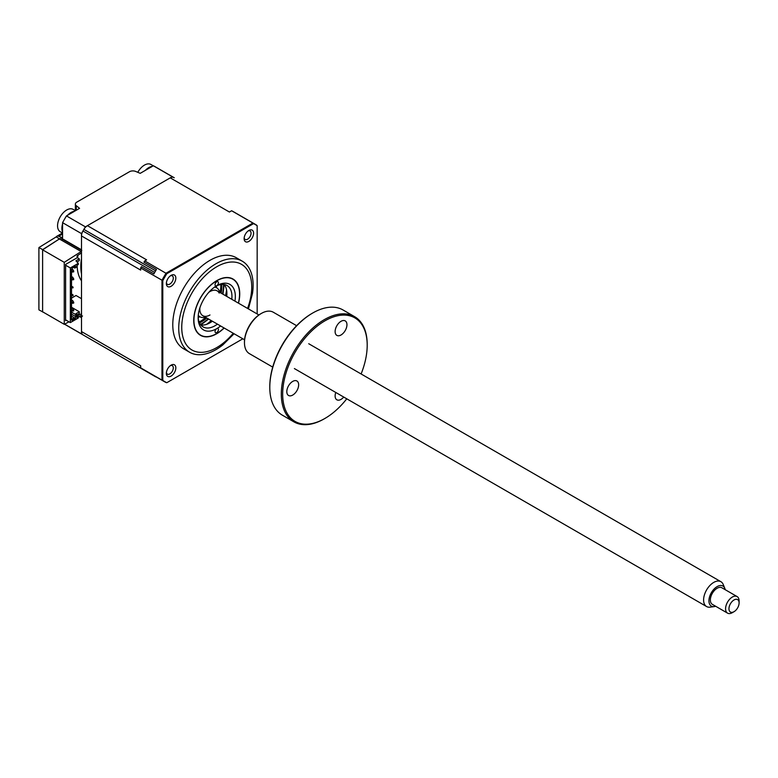 <?xml version="1.0" encoding="UTF-8"?>
<svg xmlns="http://www.w3.org/2000/svg" width="778" height="778" viewBox="0 0 778 778"><rect width="100%" height="100%" fill="white"/><g stroke="black" fill="none" stroke-linecap="round" stroke-linejoin="round"><path stroke-width="1.17" d="M64.584 324.134L81.496 333.898L81.496 317.716A1.43 0.827 -60 0 1 82.517 315.965M81.496 315.372L78.286 317.054M81.496 333.898A90.851 52.447 120 0 0 83.411 335.104A90.851 52.447 -60 0 1 82.945 334.832A7.167 4.143 -60 0 1 81.496 331.564L81.496 235.938A7.167 4.143 -60 0 1 82.945 231.008A90.851 52.447 -60 0 1 83.878 229.403A7.167 4.143 -60 0 1 87.428 225.678L170.246 177.861A7.167 4.143 -60 0 1 173.795 177.491A90.851 52.447 -60 0 1 174.253 177.754L155.328 166.823A90.851 52.447 120 0 0 153.334 165.763L140.215 173.338L135.683 171.432A4.785 2.762 0 0 0 129.498 171.714L76.779 202.154A4.785 2.762 0 0 0 75.378 204.108A4.785 2.762 0 0 0 76.293 205.723L79.58 208.339L66.47 215.914A90.851 52.447 120 0 0 62.571 222.673L62.571 237.815L58.661 236.279A4.785 2.762 -120 0 0 56.794 236.298A4.785 2.762 -120 0 0 56.172 236.92L38.958 247.53A4.785 2.762 -120 0 0 38.9 248.24L38.9 309.119A4.785 2.762 -120 0 0 38.958 309.897L42.8 311.92M56.172 236.92L59.527 238.856L42.615 249.641L42.615 312.007M38.958 247.53L42.615 249.641M173.795 177.491L174.253 177.754A90.851 52.447 120 0 0 172.259 176.694L85.405 226.845A90.851 52.447 120 0 0 81.496 233.604L81.496 249.787A1.43 0.827 -60 0 0 81.797 250.448M153.334 165.763L172.259 176.694M66.47 215.914L85.405 226.845M62.571 222.673L81.496 233.604M42.615 249.835L64.253 262.332L64.253 324.309L42.615 311.813L42.615 249.835L59.527 238.856M60.956 239.877A1.43 0.827 0 0 0 61.89 239.643A1.43 0.827 60 0 1 62.094 239.05M81.496 258.539A46.379 26.773 120 0 0 81.496 273.837M77.956 255.349A46.379 26.773 120 0 0 77.567 257.858M77.11 265.201A46.379 26.773 120 0 0 81.496 280.829M66.286 320.254L65.605 320.643L65.605 264.432L77.11 257.79L77.11 255.836L81.496 252.908M81.496 298.664L76.03 295.504L71.527 298.1M78.121 315.372L77.11 314.983M81.496 313.816L77.693 315.625M62.483 239.293L61.219 240.032L81.165 251.547L64.253 262.332M64.253 324.309L69.028 321.839M59.527 239.05L61.219 240.032M209.156 323.249A26.296 15.181 120 0 0 212.131 321.081M226.476 296.233A26.296 15.181 120 0 0 226.865 292.577M222.946 294.201L224.2 284.515A23.904 13.8 -60 0 1 226.884 293.51A23.904 13.8 -60 0 1 226.709 296.369M212.365 321.217A23.904 13.8 -60 0 1 209.982 322.792A23.904 13.8 -60 0 1 200.831 324.971L208.601 319.048M198.166 316.899A23.904 13.8 120 0 0 203.097 326.906A23.904 13.8 120 0 0 217.441 324.144M231.786 299.297A23.904 13.8 120 0 0 231.951 296.437A23.904 13.8 120 0 0 227.001 285.497A23.904 13.8 120 0 0 215.876 286.226M220.592 325.963A26.296 15.181 -60 0 1 216.741 328.647A26.296 15.181 -60 0 1 198.147 317.91A26.296 15.181 -60 0 1 216.741 285.701A2.392 1.381 120 0 0 218.433 282.774A2.392 1.381 120 0 0 217.937 281.685A2.392 1.381 120 0 0 216.089 282.326A2.392 1.381 120 0 0 215.049 284.729A2.392 1.381 120 0 0 215.545 285.827A2.392 1.381 120 0 0 216.741 285.701A26.296 15.181 -60 0 1 235.335 296.437A26.296 15.181 -60 0 1 234.937 301.115M215.049 331.574A2.392 1.381 120 0 0 215.545 332.673A2.392 1.381 120 0 0 217.383 332.031A2.392 1.381 120 0 0 218.433 329.629A2.392 1.381 120 0 0 217.937 328.53A2.392 1.381 120 0 0 216.741 328.647A2.392 1.381 120 0 0 215.049 331.574M238.496 303.177A32.511 18.769 120 0 0 239.731 293.909A32.511 18.769 120 0 0 216.741 280.634A32.511 18.769 120 0 0 193.751 320.448A32.511 18.769 120 0 0 224.161 328.024M65.605 265.21L70.341 267.943L70.341 322.598L65.605 319.865M70.341 322.598L78.286 318.007L78.286 316.841L76.934 317.619L76.896 316.082L75.554 316.86L75.515 318.445L72.16 320.38L71.527 320.011L71.527 269.169L72.16 268.06L75.515 266.125L75.515 267.642L76.896 266.893L76.934 265.308L78.286 264.53L78.286 263.353L75.923 260.815L79.307 258.87L77.11 257.596M78.286 263.353L70.341 267.943M79.307 258.87L79.307 260.62L76.983 261.962M76.934 265.308L78.286 264.53M75.515 266.125L72.16 268.06M71.527 316.14L74.503 317.852L71.527 319.184M72.16 320.38L71.868 319.379M75.515 318.445L74.503 317.852M78.286 316.841L77.936 315.878L76.934 316.452M77.936 315.878L75.923 313.719L79.307 311.764L79.307 313.524L76.983 314.857M71.527 307.271L79.307 311.764M76.594 316.257L75.583 315.674M71.527 269.801L72.539 269.207L73.725 271.065L73.044 271.454L71.527 270.579M71.527 272.174L73.725 271.843L72.539 271.162L71.527 271.746M71.527 277.6L72.539 277.017L73.725 278.874L73.044 279.263L71.527 278.388M71.527 279.973L73.725 279.652L72.539 278.971L71.527 279.555M71.527 295.591L73.044 295.659L73.044 294.881L71.527 294.006M71.527 301.028L72.539 300.444L73.725 302.302L73.044 302.691L71.527 301.806M71.527 303.401L73.725 303.08L72.539 302.399L71.527 302.982M71.527 287.782L73.044 287.85L73.044 287.072L71.527 286.197M71.527 308.837L72.539 308.253L73.725 310.101L73.044 310.5L71.527 309.615M71.527 311.21L73.725 310.889L72.539 310.208L71.527 310.792M71.527 312.153L76.594 315.08L74.844 316.101L71.527 314.186M76.594 267.068L74.844 268.079L73.492 267.301M248.415 308.905L252.461 293.637A52.593 30.361 120 0 0 242.221 261.155L236.279 257.722A52.593 30.361 120 0 0 209.982 260.329A52.593 30.361 120 0 0 175.614 306.678A52.593 30.361 120 0 0 183.676 348.826L189.628 352.259A52.593 30.361 120 0 0 215.924 349.653A52.593 30.361 120 0 0 222.868 344.887L234.071 333.743M242.221 261.155A52.593 30.361 120 0 0 215.924 263.761A52.593 30.361 120 0 0 181.566 310.111A52.593 30.361 120 0 0 189.628 352.259M226.544 289.844A32.277 18.633 -60 0 1 225.523 295.679M211.178 320.526A32.277 18.633 -60 0 1 206.637 324.338M224.025 327.946A32.277 18.633 -60 0 1 216.741 333.529A32.277 18.633 -60 0 1 200.598 335.124A32.277 18.633 -60 0 1 195.657 309.265A32.277 18.633 -60 0 1 216.741 280.829A32.277 18.633 -60 0 1 232.875 279.224A32.277 18.633 -60 0 1 238.369 303.099M248.863 230.463L248.863 230.463A6.691 3.861 120 0 0 244.127 238.661A6.691 3.861 120 0 0 248.863 241.394A6.691 3.861 120 0 0 253.589 233.196A6.691 3.861 120 0 0 248.863 230.463M244.175 237.844A4.901 2.83 120 0 0 245.138 239.439A4.901 2.83 120 0 0 247.589 239.196A4.901 2.83 120 0 0 250.788 234.878A4.901 2.83 120 0 0 250.039 230.949A4.901 2.83 120 0 0 248.172 230.92M171.092 365.154L171.092 365.154A6.691 3.861 120 0 0 166.366 373.352A6.691 3.861 120 0 0 171.092 376.085A6.691 3.861 120 0 0 175.828 367.887A6.691 3.861 120 0 0 171.092 365.154M166.414 372.536A4.901 2.83 120 0 0 167.377 374.13A4.901 2.83 120 0 0 169.828 373.887A4.901 2.83 120 0 0 173.027 369.569A4.901 2.83 120 0 0 172.278 365.641A4.901 2.83 120 0 0 170.411 365.602M171.092 275.363L171.092 275.363A6.691 3.861 120 0 0 166.366 283.562A6.691 3.861 120 0 0 171.092 286.294A6.691 3.861 120 0 0 175.828 278.096A6.691 3.861 120 0 0 171.092 275.363M166.414 282.745A4.901 2.83 120 0 0 167.377 284.34A4.901 2.83 120 0 0 169.828 284.096A4.901 2.83 120 0 0 173.027 279.779A4.901 2.83 120 0 0 172.278 275.85A4.901 2.83 120 0 0 170.411 275.811M170.246 177.861L229.413 212.024L231.611 210.75A90.851 52.447 -60 0 1 233.604 211.811L254.902 224.103A90.851 52.447 -60 0 1 256.633 225.182L257.168 225.717L257.168 313.952M231.611 210.75L252.908 223.053A90.851 52.447 -60 0 1 254.902 224.103L256.721 225.241M242.824 338.8L166.784 382.708A90.647 52.34 -60 0 1 162.787 380.384L161.97 380.131L161.97 280.284A90.851 52.447 -60 0 1 166.054 273.195L252.908 223.053L253.531 223.636A90.647 52.34 -60 0 1 257.168 225.717L256.633 225.182M162.787 380.384L162.787 280.664L140.672 267.992A90.851 52.447 -60 0 1 141.392 266.679L153.898 273.895A7.167 4.143 -60 0 1 154.627 272.388A90.851 52.447 -60 0 1 155.551 270.783A7.167 4.143 -60 0 1 156.466 269.431A90.851 52.447 -60 0 0 153.898 273.895M156.388 377.029A7.167 4.143 -60 0 1 155.551 376.746A90.851 52.447 -60 0 1 155.085 376.484A90.851 52.447 -60 0 1 154.627 376.212A7.167 4.143 -60 0 1 153.898 375.541L141.392 368.315A90.851 52.447 -60 0 1 140.672 367.838L140.672 365.728L81.496 331.564M140.672 367.838L161.97 380.131A90.851 52.447 -60 0 0 164.061 381.453A90.851 52.447 -60 0 0 166.054 382.513L166.784 382.708M81.496 235.938L140.672 270.102L140.672 267.992M164.061 381.453L155.269 376.377A90.851 52.447 -60 0 1 153.898 375.541M162.145 380.257L166.21 382.416M156.466 269.431L143.959 262.205A90.851 52.447 -60 0 1 144.747 260.902L166.784 273.72L253.531 223.636M144.747 260.902L146.595 259.833L87.428 225.678M162.787 280.664A90.647 52.34 -60 0 1 166.784 273.72M62.571 233.069L60.237 231.727A12.905 7.449 -60 0 1 58.253 221.39A12.905 7.449 -60 0 1 70.176 208.796A12.905 7.449 -60 0 1 73.142 209.37L75.476 210.712M62.571 231.912A12.905 7.449 -60 0 1 62.571 223.947M67.569 215.273A12.905 7.449 -60 0 1 74.464 211.295M145.33 170.382A12.905 7.449 -60 0 1 150.203 166.92A12.905 7.449 -60 0 1 152.225 166.404M137.784 172.317A12.905 7.449 -60 0 1 145.875 164.421A12.905 7.449 -60 0 1 150.913 164.469L153.237 165.821M205.421 317.21A16.737 9.667 -60 0 1 199.917 316.792A16.737 9.667 -60 0 1 198.273 315.353M219.202 293.073A14.344 8.286 120 0 0 209.982 291.565A14.344 8.286 120 0 0 208.854 292.275A14.344 8.286 -60 0 1 214.203 290.184A14.344 8.286 -60 0 1 217.15 290.855L258.909 314.964M244.564 339.801L202.805 315.693A14.344 8.286 -60 0 1 199.897 307.806A14.344 8.286 120 0 0 209.982 314.983M214.582 287.092A16.737 9.667 -60 0 1 216.654 287.802A16.737 9.667 -60 0 1 219.766 292.363M199.508 322.86A28.689 16.562 120 0 0 199.868 322.695A28.689 16.562 120 0 0 206.773 317.988M221.117 293.141A28.689 16.562 120 0 0 221.711 284.417M220.748 284.534A28.689 16.562 -60 0 1 220.106 292.557M205.762 317.405A28.689 16.562 -60 0 1 199.139 321.975M198.225 315.819L199.917 316.792A21.512 12.419 -60 0 1 198.196 317.463M216.372 285.973A21.512 12.419 -60 0 1 216.654 287.802L214.961 286.829M725.174 589.675A11.582 6.691 120 0 0 724.775 588.275A11.582 6.691 120 0 0 720.535 585.503A11.582 6.691 120 0 0 709.682 596.425A11.582 6.691 120 0 0 713.708 606.636A11.582 6.691 120 0 0 714.204 606.597A11.582 6.691 120 0 0 715.614 606.237M714.204 606.597L710.12 607.151A14.344 8.286 -60 0 1 709.517 607.21A14.344 8.286 -60 0 1 706.57 606.539A14.344 8.286 -60 0 1 705.413 592.243A14.344 8.286 -60 0 1 717.968 581.03A14.344 8.286 -60 0 1 720.914 581.701A14.344 8.286 -60 0 1 723.219 584.472L724.775 588.275M734.033 611.683L732.341 612.665A9.56 5.524 -60 0 1 729.521 613.579A9.56 5.524 -60 0 1 727.556 613.142A9.56 5.524 -60 0 1 726.788 603.602A9.56 5.524 -60 0 1 735.161 596.133A9.56 5.524 -60 0 1 737.116 596.57A9.56 5.524 -60 0 1 739.1 600.956L739.1 602.901A7.167 4.143 120 0 0 736.144 599.284A7.167 4.143 120 0 0 729.414 606.052A7.167 4.143 120 0 0 731.913 612.374A7.167 4.143 120 0 0 734.033 611.683A7.167 4.143 120 0 0 739.1 602.901M737.116 596.57L721.906 587.789A9.56 5.524 120 0 0 719.942 587.351A9.56 5.524 120 0 0 711.569 594.82A9.56 5.524 120 0 0 712.347 604.35L727.556 613.142M324.932 320.837A59.77 34.504 120 0 0 282.667 394.038A59.77 34.504 120 0 0 324.932 418.438L324.251 418.836A60.723 35.059 -60 0 1 293.889 421.841A60.723 35.059 -60 0 1 284.583 373.177A60.723 35.059 -60 0 1 324.251 319.67A60.723 35.059 -60 0 1 354.612 316.665A60.723 35.059 -60 0 1 367.197 344.459L367.197 345.238A59.77 34.504 120 0 0 324.932 320.837M269.791 387.386L269.791 386.608A59.77 34.504 -60 0 1 312.046 313.408L312.727 313.009A60.723 35.059 120 0 0 269.791 387.386A60.723 35.059 120 0 0 282.365 415.18L293.889 421.841M312.046 313.408L312.727 313.009A60.723 35.059 120 0 1 343.088 310.004L354.612 316.665M244.467 342.699L244.467 341.921A22.951 13.255 -60 0 1 260.688 313.816L261.369 313.427A23.904 13.8 120 0 0 244.467 342.699A23.904 13.8 120 0 0 249.417 353.65L272.708 367.099M260.688 313.816L261.369 313.427A23.904 13.8 120 0 1 273.321 312.241L296.613 325.69M341.036 321.304A8.364 4.833 -60 0 1 345.218 320.896A8.364 4.833 -60 0 1 346.502 327.596A8.364 4.833 -60 0 1 341.036 334.978A8.364 4.833 -60 0 1 336.845 335.386A8.364 4.833 -60 0 1 335.571 328.686A8.364 4.833 -60 0 1 341.036 321.304M343.74 397.062A8.364 4.833 -60 0 1 341.036 399.377A8.364 4.833 -60 0 1 336.845 399.795A8.364 4.833 -60 0 1 335.775 392.462M292.723 381.405A8.364 4.833 -60 0 1 296.914 380.987A8.364 4.833 -60 0 1 298.198 387.697A8.364 4.833 -60 0 1 292.723 395.068A8.364 4.833 -60 0 1 288.541 395.477A8.364 4.833 -60 0 1 287.257 388.776A8.364 4.833 -60 0 1 292.723 381.405M324.251 418.836L324.932 418.438A59.77 34.504 120 0 0 346.764 398.813M361.109 373.965A59.77 34.504 120 0 0 367.197 345.238M81.496 317.716L79.375 316.49M76.293 205.723L76.293 210.245M62.571 234.013L58.661 236.279M81.496 249.787L61.89 238.467A2.869 1.653 -120 0 0 59.887 239.264M61.89 238.467A1.43 0.827 120 0 0 62.191 239.128L81.496 250.273M247.589 308.428A49.491 28.572 120 0 0 216.741 266.766A49.491 28.572 120 0 0 181.751 327.382A49.491 28.572 120 0 0 216.741 347.581A49.491 28.572 120 0 0 233.244 333.276M82.945 334.832L155.551 376.746M82.945 231.008L154.627 272.388M83.878 229.403L155.551 270.783M200.393 324.387A31.081 17.943 120 0 0 208.134 318.776M222.479 293.928A31.081 17.943 120 0 0 223.471 284.417M75.378 210.653L75.378 204.108M56.794 236.298L62.473 233.021M64.496 324.183L155.085 376.484M720.914 581.701L308.73 343.73M706.57 606.539L294.385 368.568"/></g></svg>
